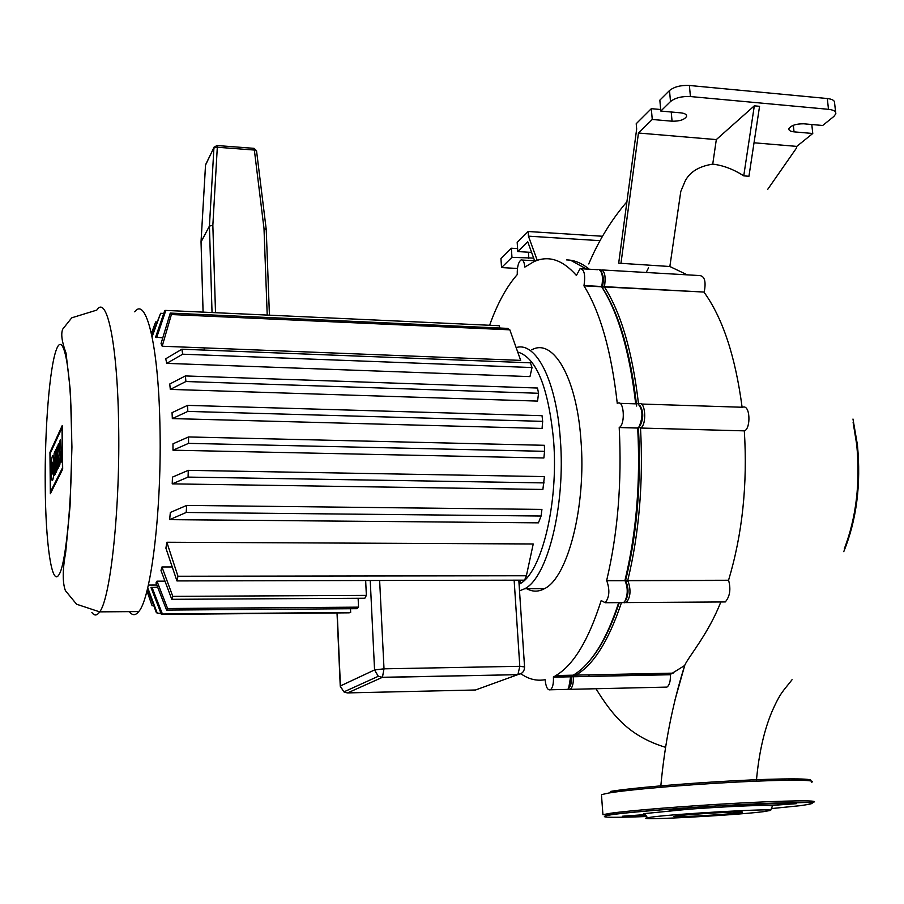 <?xml version="1.0" encoding="UTF-8"?>
<svg xmlns="http://www.w3.org/2000/svg" width="904" height="904" viewBox="0 0 904 904"><rect width="100%" height="100%" fill="white"/><g stroke="black" fill="none" stroke-linecap="round" stroke-linejoin="round"><path stroke-width="1.36" d="M645.354 814.504C642.767 814.346 642.563 814.041 644.733 813.566L688.803 809.216C720.929 806.843 758.682 805.068 768.942 805.441L772.581 805.972L770.513 810.425L763.236 811.702C733.167 815.487 630.156 820.889 647.467 817.736L651.581 817.103C675.254 813.769 776.344 808.108 770.513 810.425M770.536 805.509L796.288 803.69L768.942 805.441M645.399 814.583L622.325 816.233L645.727 815.092M677.198 815.86L674.192 816.368C668.169 817.837 723.132 814.877 738.478 812.899L742.003 812.334C748.557 810.82 691.413 813.928 677.198 815.86M688.803 809.216L669.039 809.871L683.582 809.611M215.514 312.705L212.847 225.345L209.423 226.079L212.033 312.535M216.994 145.533L253.798 148.324L254.352 150.041L264.002 228.486L266.228 229.458L269.426 315.168M201.038 241.978L209.423 226.079L213.92 147.94L217.31 147.25L216.802 145.51L213.977 147.544L206.055 163.726M57.347 446.463L56.749 470.961L55.878 472.713L56.477 448.316L57.347 446.463M55.302 473.899L54.466 475.583L54.907 457.582L53.98 459.537L54.138 453.322L55.89 449.559L55.302 473.899M57.969 445.13L58.737 443.48L59.37 455.017L59.72 441.367L60.466 439.773L61.641 460.995L60.771 462.758L60.172 451.571L59.856 464.633L59.054 466.249L58.466 455.13L58.184 468.046L57.359 469.73L57.969 445.13M51.065 471.187C51.087 463.436 51.562 458.351 52.5 455.932C53.37 455.107 53.878 458.125 54.037 464.984C54.014 472.781 53.528 477.877 52.601 480.284C51.72 481.097 51.212 478.069 51.065 471.187M53.2 466.724L52.568 473.978L51.878 469.492L52.511 462.238L53.2 466.724M50.138 453.593L62.014 427.728L62.466 467.899L50.511 491.776L50.138 453.593M62.681 469.165L50.353 493.72L49.946 452.418L62.195 425.648L62.681 469.165M129.374 611.635C132.368 615.692 135.487 615.669 138.73 611.567C151.205 598.233 162.166 506.941 159.884 423.287C158.234 344.108 145.996 296.196 134.752 311.823M517.8 352.029C536.434 357.747 548.355 387.183 553.587 440.338C558.717 503.912 541.349 573.351 519.63 583.927M162.72 337.825L155.612 337.124L164.765 310.49L165.816 310.422L156.641 337.576M171.387 314.536L509.833 329.824L520.681 360.38L162.189 346.232L161.059 343.543L170.268 313.078L171.387 314.536L162.189 346.232M182.698 354.198L532.027 367.544L529.959 376.606L166.709 363.374L165.76 358.764L181.896 349.215L182.698 354.198L166.709 363.374M185.908 381.522L538.558 393.274L537.564 401.093L170.314 389.398L169.749 384.008L185.388 375.94L185.908 381.522L170.314 389.398M187.829 411.41L542.671 421.354L542.061 428.439L172.336 418.586L172.054 412.653L187.546 405.376L187.829 411.41L172.336 418.586M519.506 590.832L524.659 588.764C547.44 577.905 565.723 505.517 560.322 439.174C556.367 380.505 535.902 341.305 516.24 347.577M526.885 588.753C532.614 591.95 538.468 591.928 544.434 588.685C567.78 577.859 586.481 505.765 580.91 439.683C576.582 377.081 552.977 337.791 531.789 349.825M489.606 325.27C497.415 303.473 506.647 286.579 517.28 274.567L517.269 274.296C517.111 266.94 518.354 262.16 520.998 259.968C523.02 259.437 524.297 261.821 524.828 267.098L533.688 261.798C548.163 254.996 562.401 259.538 576.424 275.449L580.074 268.68C584.255 269.132 585.566 274.748 584.018 285.551L583.95 285.833C600.324 312.14 611.432 351.373 617.285 403.534L617.703 403.274C623.929 399.376 625.624 424.134 619.33 427.456L619.206 427.536C621.997 482.352 617.805 533.349 606.652 580.537L606.754 580.718C609.985 589.905 609.466 597.239 605.217 602.731L601.183 600.55C588.538 640.213 573.43 665.208 555.87 675.537L553.429 677.164C553.677 683.684 552.672 687.899 550.423 689.786C547.711 690.486 545.948 687.221 545.146 679.989L545.123 679.695C536.727 681.221 528.637 679.232 520.862 673.729M565.893 689.436L567.61 689.39L568.65 688.385L570.65 676.497L553.406 676.859M570.65 676.497L573.159 675.186C580.447 671.039 587.521 664.169 594.369 654.552C603.533 641.591 611.635 624.28 618.675 602.64M621.319 602.618L623.489 602.606L624.845 601.318C627.952 594.787 628.02 587.916 625.048 580.684L606.652 580.537M586.56 269.053L571.746 260.894M584.018 285.551L601.748 286.512L602.618 285.935C603.872 279.313 603.352 274.522 601.036 271.562C603.352 274.522 603.872 279.313 602.618 285.935L602.234 287.472L601.748 286.512C603.273 277.664 602.38 272.014 599.047 269.573M602.29 269.957L699.854 275.573C704.736 276.296 706.182 281.799 704.205 292.071L604.46 286.658L602.618 285.935L602.234 287.472C618.957 313.326 630.359 352.074 636.416 403.749C630.359 352.074 618.957 313.326 602.234 287.472L604.46 286.658C606.042 275.912 604.686 270.307 600.414 269.855L599.973 270.104M636.518 404.698L636.665 406.043L636.518 404.698M635.693 403.851C629.692 351.995 618.347 312.976 601.68 286.794L583.95 285.833M623.805 602.414L626.291 602.584C630.642 597.126 631.161 589.815 627.862 580.673L625.5 580.91L626.099 581.927L625.5 580.91C637.083 533.676 641.388 482.544 638.416 427.513C641.388 482.544 637.083 533.676 625.5 580.91L624.946 580.492C636.314 533.473 640.563 482.657 637.693 428.044L639.117 426.733C643.275 416.676 642.812 408.981 637.727 403.647M625.172 600.798C628.585 595.6 628.901 589.306 626.099 581.927C628.709 588.255 628.642 594.267 625.918 599.973L625.523 600.459M640.122 405.851C643.569 411.682 643.614 418.202 640.247 425.422L639.761 425.987C643.603 419.049 643.716 412.326 640.122 405.851M619.263 602.64C612.336 623.681 604.392 640.552 595.42 653.23L591.397 658.564C601.962 645.535 611.251 626.89 619.263 602.64M569.011 687.808C570.865 685.955 571.678 682.339 571.452 676.96L569.396 687.447M619.206 427.536L637.693 428.044M172.212 483.866L172.483 477.109L188.281 470.351L188.077 477.097L172.212 483.866L542.886 489.448L544.423 476.589L188.281 470.351M188.563 443.367L544.558 451.311L543.869 457.989L172.992 450.192L172.969 443.819L188.518 436.948L188.563 443.367L172.992 450.192M169.658 519.642L170.336 512.444L186.687 505.415L186.179 512.478L169.658 519.642L538.422 522.84L541.089 516.026L541.925 509.415L186.687 505.415M165.907 548.174L166.856 542.253L533.236 543.971L526.388 575.769L524.546 580.165L176.947 580.933L165.907 548.174M161.952 566.989L172.788 596.357L171.771 599.307L160.98 570.481L161.952 566.989L172.155 566.989M151.962 587.216L162.404 614.008L161.398 614.358L150.979 587.521L157.646 587.204M156.968 581.17L167.59 608.505L166.573 610.076L155.985 582.956L156.968 581.17L164.946 581.148M171.771 599.307L364.843 598.245L366.369 595.397L365.657 580.515M166.573 610.076L357.001 608.674L358.538 607.149L358.131 598.29M161.398 614.358L349.113 612.833L350.662 612.494L350.492 608.72M519.167 585.713L520.591 580.176M172.788 596.357L366.369 595.397M151.397 333.497L155.669 321.926L151.431 333.632M155.669 321.926L156.912 321.982M532.027 367.544L530.422 362.832L181.896 349.215M538.558 393.274L537.484 388.031L185.388 375.94M542.671 421.354L542.038 415.693L187.546 405.376M151.895 335.825L160.596 313.304L152.109 336.853M146.979 590.73L152.098 605.748L146.934 590.888M147.725 587.736L157.251 613.24L156.234 612.336L147.51 588.628M166.856 542.253L177.952 576.255L176.947 580.933M500.036 328.05L499.098 325.7L165.816 310.422M509.833 329.824L507.664 328.389L170.268 313.078M544.558 451.311L544.366 445.299L188.518 436.948M167.59 608.505L358.538 607.149M177.952 576.255L526.388 575.769M162.404 614.008L350.662 612.494M186.179 512.478L541.089 516.026M157.251 613.24L160.946 613.217M188.077 477.097L544.151 482.905M152.098 605.748L153.793 605.736M160.596 313.304L163.737 313.439M534.637 260.77L527.755 241.809L517.822 251.572L531.597 252.397M602.55 236.26L528.106 231.503L528.433 236.159L600.086 240.679M528.433 236.159L537.247 260.363M835.635 112.345L834.607 103.101C834.889 100.66 832.46 99.135 827.307 98.525L828.493 109.316C833.646 109.915 836.087 111.418 835.804 113.825L833.884 116.446L822.674 125.486L803.792 123.803C796.006 123.758 791.023 125.407 788.864 128.741C788.672 130.413 790.401 131.453 794.028 131.86L812.764 133.487L811.792 124.526M828.493 109.316L690.419 96.547L689.39 85.473C680.791 85.1 674.169 86.784 669.502 90.536L670.497 101.553C675.164 97.847 681.808 96.174 690.419 96.547M670.497 101.553L660.813 111.068L659.841 100.163L669.502 90.536M660.677 109.508L651.309 108.672L652.259 119.475L672.056 121.204C679.661 121.317 684.497 119.723 686.577 116.413C686.814 114.514 684.893 113.328 680.791 112.853L660.813 111.068M652.259 119.475L638.461 133.024L716.318 139.6L754.32 105.836L759.563 106.322L748.941 176.269L743.743 175.862C733.472 169.251 723.132 165.342 712.736 164.132L716.318 139.6M754.026 142.787L796.774 146.392L812.764 133.487M689.39 85.473L827.307 98.525M712.736 164.132C698.848 166.325 689.628 172.054 685.051 181.297L680.791 191.445L669.853 266.51L618.686 263.166L636.665 129.035L636.213 123.724L651.309 108.672M754.32 105.836L743.743 175.862M796.774 146.392L796.514 148.007L767.733 189.32M620.924 263.629L638.461 133.024M687.277 274.85L669.853 266.51M704.205 292.071L604.392 286.941C621.127 313.123 632.506 352.142 638.529 404.009M742.105 407.241C735.37 356.447 722.725 318.14 704.148 292.354M641.252 404.031L742.613 407.263C750.309 403.93 751.032 428.485 744.478 430.869L640.665 428.044C647.094 424.733 645.354 400.076 638.981 403.952L638.687 404.122M638.766 427.163L640.529 428.123C643.399 482.702 639.139 533.496 627.749 580.492L728.556 580.255C742.376 534.219 747.642 484.454 744.331 430.948M728.556 580.255L728.635 580.436C731.008 589.34 729.89 596.516 725.29 601.94L723.223 601.951M675.005 699.911L684.825 665.084C688.611 656.688 708.453 633.636 720.827 601.962M589.227 269.211C581.803 263.109 574.289 260.013 566.661 259.923M572.119 675.763L573.294 676.452L575.814 675.13C593.408 665.061 608.618 640.913 621.443 602.685M568.051 689.063L570.243 689.334C572.537 687.447 573.565 683.254 573.317 676.746L670.316 674.44L684.656 665.502M670.316 674.44L670.339 674.746C670.632 681.119 669.491 685.232 666.926 687.096L665.005 687.142M533.665 258.103L511.969 257.335L511.336 248.216L517.619 248.6M517.438 268.477L501.539 267.573L511.969 257.335M528.106 231.503L517.19 242.385L517.822 251.572M511.336 248.216L500.94 258.589L501.539 267.573M844.279 548.931C856.235 517.676 860.382 482.928 856.732 444.711L853.116 422.394M602.934 814.673L610.618 813.25C629.817 810.492 685.831 805.984 736.398 803.249C787.09 800.481 820.097 800.13 813.69 802.153L724.002 805.487C676.983 808.199 629.444 812.244 611.375 814.47L602.934 814.673L601.533 795.882M771.372 808.583L799.791 805.724C825.68 802.198 811.238 801.554 756.456 803.803C703.674 806.244 633.602 811.555 612.042 814.64C594.922 817.385 606.471 818.018 646.676 816.515M811.702 782.209C818.052 779.666 785.079 779.508 734.5 782.186C684.045 784.841 628.201 789.7 609.093 792.966L601.815 794.559M610.302 791.463C629.105 788.22 683.786 783.429 733.393 780.807C783.101 778.174 815.939 778.31 810.266 780.819M205.524 165.432L201.05 241.639L203.095 312.129M214.248 146.866L205.524 165.093L201.038 241.673M212.847 225.345L217.31 147.25L254.352 150.041L256.566 151.036L266.194 229.141M264.002 228.486L267.211 315.067M204.146 348.933L204.18 350.085L204.168 348.933M58.873 574.865C66.082 564.91 72.523 496.036 71.653 431.558C70.885 366.911 63.348 330.491 56.477 349.396C49.584 366.64 44.612 430.078 45.234 486.341C45.607 543.01 51.686 586.639 58.873 574.865M91.88 612.528C94.095 615.601 96.389 615.782 98.762 613.059L99.666 611.861C110.616 598.459 120.413 506.489 118.582 422.224C117.305 342.469 106.683 294.297 96.807 310.095L71.755 317.812L62.817 329.011C60.726 333.565 61.788 341.576 66.026 353.057L70.456 391.681L71.936 447.13L70.049 506.161L65.709 552.084C62.523 569.723 62.421 582.571 65.393 590.617L76.591 604.234L99.666 611.861L138.73 611.567M670.339 674.746L553.429 677.164M728.635 580.436L627.862 580.673L626.099 581.927L625.048 580.684L606.754 580.718M637.828 427.965L619.33 427.456M514.139 580.187L519.8 666.304L517.924 674.565C522.263 673.853 524.478 671.31 524.557 666.937L519.8 666.304L384.008 668.824L374.561 669.943L378.279 676.294L382.437 677.288L384.008 668.824L379.635 580.481M347.192 692.905L343.904 691.888L340.266 686.26M337.022 612.923L340.243 686.034L343.904 691.888L378.279 676.294L382.437 677.288L517.698 674.678L521.405 673.412M517.698 674.678L475.538 689.989L347.644 692.905L382.245 677.401L517.698 674.678M370.233 580.504L374.561 669.943L340.424 685.933L337.203 612.923M648.88 674.892L648.145 673.649M646.179 272.488L648.586 267.765M744.478 430.869L640.665 428.044L639.23 426.609M793.339 125.283L794.028 131.86M672.056 121.204L671.231 111.994M528.399 252.205L528.829 258.329M852.98 419.038L857.421 444.858M857.421 444.937C861.162 484.442 856.608 520.015 843.76 551.655M647.467 817.736L644.733 813.566M256.51 150.674L254.013 148.335M201.027 241.684L203.072 312.129M550.423 689.786L567.61 689.39M555.87 675.537L573.159 675.186M605.217 602.731L623.489 602.606M625.918 599.973L624.845 601.318M639.117 426.733L640.247 425.422M594.369 654.552L595.42 653.23M569.689 687.074L568.65 688.385M522.388 260.058L535.925 260.849M581.905 268.793L597.713 269.697M619.918 403.342L636.156 403.862M544.434 588.685L524.659 588.764M518.806 580.176L524.546 666.689M156.799 585.046L148.346 585.069M588.741 263.934C598.742 240.419 611.477 219.695 626.913 201.773M660.711 787.26C664.542 744.534 672.587 703.809 684.825 665.084M756.365 781.146C758.806 753.846 763.959 730.771 771.846 711.911C780.728 691.673 783.452 690.95 792.062 679.718L792.062 679.718M624.155 602.109L624.833 602.855M568.345 688.769L569.102 689.56M626.291 602.584L725.29 601.94M665.638 747.359C630.563 736.602 613.522 717.245 595.996 688.735M589.182 676.124L588.56 674.87M673.141 673.141L575.814 675.13M570.243 689.334L666.926 687.096M686.475 115.271L686.577 116.413"/></g></svg>

